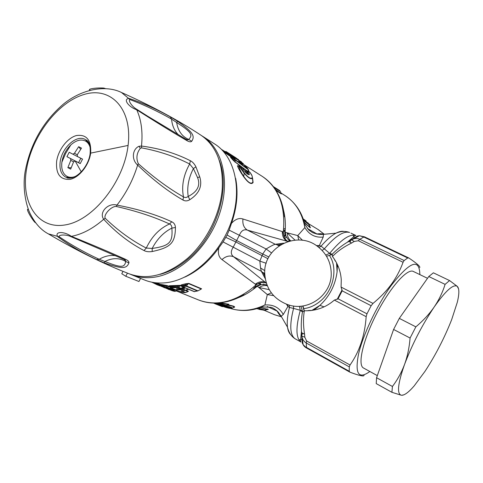 <?xml version="1.0" encoding="UTF-8"?>
<svg xmlns="http://www.w3.org/2000/svg" width="483" height="483" viewBox="0 0 483 483"><rect width="100%" height="100%" fill="white"/><g stroke="black" fill="none" stroke-linecap="round" stroke-linejoin="round"><path stroke-width="0.72" d="M71.152 167.752L67.855 167.631L70.784 160.38L70.633 158.611L80.256 163.538L66.932 156.679L69.202 152.278L82.515 159.167L80.818 158.291L78.566 162.656M80.818 158.291L69.202 152.278M70.633 158.611L66.932 156.679M67.855 167.631L70.657 169.128L73.597 161.847L75.131 160.954L81.259 171.827M80.673 149.307L78.663 146.699L81.5 148.118L77.268 154.729L77.425 156.498L82.539 159.124L80.226 163.598L75.481 161.135M72.915 154.186L74.448 153.286L78.663 146.699M75.638 176.343C72.48 177.605 69.667 177.647 67.191 176.47C62.868 174.001 61.1 169.237 61.89 162.179C62.953 155.58 65.851 149.905 70.584 145.154L70.796 144.954C76.097 140.239 80.999 138.935 85.509 141.048C87.876 142.388 89.464 144.689 90.261 147.967M90.297 90.236C86.306 89.198 95.767 87.532 103.821 88.075L105.336 88.57M195.923 166.84L193.399 168.591C188.569 178.016 186.836 187.301 188.201 196.442L189.807 199.702C199.244 193.562 202.558 185.967 199.751 176.923L195.923 166.84C194.389 163.84 192.542 161.805 190.38 160.742C175.607 153.22 159.312 148.329 141.501 146.059L139.032 146.264C132.239 149.181 131.34 159.746 137.637 165.065L138.331 163.701C135.952 158.327 136.611 153.202 140.305 148.329L141.555 147.858C158.967 151.094 175.003 156.48 189.656 164.015L193.399 168.591L197.547 177.551C200.686 185.339 197.571 191.636 188.201 196.442C186.589 197.656 185.013 197.807 183.474 196.901C168.796 188.533 153.751 177.466 138.331 163.701M141.555 147.858L141.501 146.059C142.908 131.937 141.314 119.844 136.725 109.786C155.514 121.807 172.328 132.137 187.175 140.776C189.336 142.002 190.857 142.153 191.733 141.241C195.361 135.681 192.536 131.925 177.509 121.215L170.306 116.868C156.311 109.019 142.588 102.885 129.118 98.466C122.803 98.743 128.122 106.803 136.725 109.786L136.447 109.098C132.143 106.828 127.542 99.927 130.108 99.661C143.807 104.726 157.627 111.205 171.562 119.102L176.657 122.477C191.147 131.931 193.303 134.775 188.678 139.454L188.044 139.853L186.142 139.327M48.385 233.893C76.719 250.629 103.767 263.984 129.529 273.946C147.919 280.375 167.317 275.123 187.736 258.194C206.537 241.409 220.025 214.543 222.174 189.638C223.587 164.226 216.595 146.138 201.194 135.367C178.142 120.17 151.577 105.886 121.499 92.507C105.892 84.694 81.911 88.95 63.454 104.068C43.452 121.227 30.785 143.203 25.448 169.992C22.031 186.83 25.84 206.15 31.087 215.394C35.712 224.112 41.478 230.276 48.385 233.893L59.294 236.821C58.02 234.581 66.31 234.346 70.657 236.537L124.131 259.492L125.894 259.486C128.146 260.542 129.154 261.689 128.913 262.927L125.689 261.478C124.56 267.938 120.998 267.824 104.896 261.49L99.184 259.293C84.676 252.537 71.381 245.044 59.294 236.821M258.471 308.16L264.66 309.929L264.545 310.267L258.707 309.325M264.424 310.158L257.946 308.317M458.566 288.84L457.184 286.286L449.564 280.557L445.091 284.366C442.591 292.396 438.95 299.943 434.175 307.019C422.118 325.047 412.24 344.192 404.543 364.454C401.548 372.441 397.509 379.783 392.419 386.466L391.912 392.311L401.313 395.239C396.742 393.85 397.817 383.587 404.543 364.454C407.453 356.424 409.3 347.615 410.085 338.034L415.857 326.858C423.211 320.664 429.315 314.047 434.175 307.019C445.586 290.826 453.253 283.919 457.184 286.304L457.407 286.504C459.363 288.665 459.321 293.942 457.286 302.328L451.659 319.674C444.523 337.768 435.648 354.975 425.034 371.288L414.203 385.875C408.739 392.196 404.543 395.329 401.615 395.281L403.897 394.816M303.698 220.423L308.764 224.468L309.531 226.841C310.171 227.608 310.321 227.602 309.977 226.817L308.818 224.142L303.523 219.898M308.818 224.142L303.904 219.354M264.66 309.929L265.215 310.213L267.274 309.561C268.119 309.386 268.041 309.259 267.039 309.18L264.66 309.929M265.161 310.231L264.545 310.267M391.912 392.311L376.227 383.599L376.571 377.718L392.419 386.466M410.085 338.034L393.597 329.454L376.571 377.718M415.857 326.858L399.308 318.375L428.783 276.511L433.384 272.817L449.564 280.557M393.597 329.454L399.308 318.375M445.091 284.366L428.783 276.511M309.301 224.698L307.756 222.603M278.244 189.789L277.339 189.221M278.359 189.861L273.324 186.559L278.715 189.952M223.484 305.328L222.536 305.516L221.498 305.039M228.827 307.236L228.495 307.152M225.277 306.578L228.471 307.273L228.924 307.967L228.568 307.17M260.5 307.653L267.039 309.18L261.031 307.49M310.092 227.107L310.207 227.215C310.672 227.976 310.418 227.946 309.44 227.125L304.453 222.355M273.384 186.649L278.776 189.988M214.965 303.741L222.138 306.602L213.504 303.07M214.911 303.716L222.15 306.608L223.224 306.488M222.729 305.208L221.872 305.673L224.07 306.186L223.454 305.383L224.341 305.504M222.271 305.147L221.111 305.359C220.32 305.014 220.532 304.918 221.757 305.069L221.697 305.063M224.07 306.186L224.794 306.264L224.408 305.57L224.794 306.264M225.966 306.663L225.736 306.633C229.914 307.387 231.001 307.834 229.002 307.973M228.924 307.967C224.83 307.067 223.744 306.62 225.658 306.62M267.22 308.945C268.451 309.259 268.626 309.446 267.733 309.512L267.588 309.482M307.26 310.798L308.715 310.448M310.847 310.557L306.693 310.804M311.281 310.509L310.008 310.424M311.354 310.497L309.597 310.364M306.995 348.243L303.161 344.741L302.249 342.99L302.926 343.824M363.934 368.245L363.192 367.835C357.498 364.17 363.27 339.501 376.601 313.721C389.866 287.91 406.656 268.838 412.977 271.283L413.816 271.688M358.561 236.072L357.456 236.006L359.424 235.74L363.554 236.911L407.694 257.97L408.884 258.025C416.799 263.344 420.421 266.525 419.745 267.57M336.041 261.919L335.462 261.14M335.848 261.569L334.743 260.096M335.166 260.82L334.224 258.93M309.44 227.125L304.634 222.892M274.048 187.531L280.623 191.636M224.867 306.276C229.365 306.59 234.786 308.836 229.86 308.329L229.932 308.353M224.42 305.522L224.408 305.57C230.282 306.765 232.824 307.665 232.033 308.269L229.86 308.329M224.492 305.522L220.882 304.713C218.998 304.459 218.684 304.598 219.94 305.129L223.774 306.699L229.781 308.317M218.449 303.849L220.417 304.006L220.882 304.713M218.431 303.644L218.026 303.01L218.298 303.644L220.502 303.499L220.417 304.006L221.347 304.767M220.284 302.823L228.749 304.236L226.738 305.485L220.882 304.061L220.972 303.559L228.35 304.459L226.322 305.347L225.966 305.6L226.648 305.54M226.273 305.63L225.718 305.648M277.103 311.088L267.232 306.524M337.019 265.306L337.104 271.754C335.371 284.976 329.647 296.176 319.927 305.359L311.885 310.43M311.885 310.382L319.649 305.594C315.991 308.86 313.189 310.491 311.245 310.472L310.11 310.43M349.287 366.869L350.054 364.997L306.602 340.956L306.234 342.996L349.287 366.869L349.245 371.246L306.518 347.446L306.234 342.996C304.103 341.668 302.714 339.784 302.074 337.345L301.507 332.678L304.568 334.164L304.815 337.237L301.863 336.035L301.47 331.09L302.207 342.761M357.269 236.09L348.617 241.385L352.771 239.139C355.12 238.252 357.45 238.294 359.763 239.266L364.339 236.773L408.582 257.868M349.245 371.246L349.982 372.182C358.911 375.545 363.608 376.637 364.079 375.46M369.851 371.505C358.591 379.602 354.8 373.89 358.471 354.359C362.842 335.19 376.915 305.419 391.013 285.755C409.868 261.496 419.486 257.783 419.86 274.61M407.694 257.97L404.144 260.548L403.064 262.263C400.117 270.426 395.988 278.075 390.693 285.212C385.857 291.605 379.964 297.673 373.003 303.415L341.076 287.077L341.27 279.983C340.763 271.428 337.822 263.591 332.455 256.479L332.213 254.221L329.629 253.364L321.098 246.137L319.323 245.575L323.23 237.068C315.236 237.829 309.114 234.66 304.858 227.565L304.012 221.413C300.722 210.516 294.473 201.948 285.26 195.718L284.735 195.392M336.071 261.967L335.522 261.218M336.633 263.018L337.333 266.024L336.675 263.108M336.536 262.837L337.104 271.754L337.333 266.018L338.438 267.027M307.423 228.525L316.957 233.965M182.894 287.451L183.751 287.313M182.942 287.578L183.848 287.349M183.105 287.542L183.377 287.983L181.3 288.236M171.272 288.037L170.843 287.983M162.856 286.962L164.951 287.808M168.513 288.218L167.046 288.351L169.008 288.937L168.513 288.224L171.519 288.756L171.888 288.291M35.845 222.971L34.631 222.077C29.523 215.835 25.43 207.165 28.545 209.773M124.379 259.576L125.64 260.711L125.689 261.478C119.392 257.735 112.461 257.741 104.896 261.49L104.358 262.915L96.642 259.564L99.184 259.293C104.745 256.075 110.209 254.885 115.576 255.736M96.642 259.564C82.134 252.73 69.172 245.11 57.749 236.706C54.307 231.411 63.955 231.085 71.375 236.362L70.657 236.537M116.252 206.464C136.405 211.041 154.149 216.879 169.497 223.979C171.127 224.704 171.918 226.074 171.863 228.097C172.956 242.557 169.611 245.895 152.175 248.455L146.271 248.063C131.648 240.51 117.961 230.578 105.203 218.268L103.706 219.27C98.641 212.574 108.053 202.437 116.964 205.106L116.252 206.464C111.44 206.006 103.374 214.657 105.203 218.268M186.366 139.484L188.044 139.853L186.166 139.339L187.175 140.776M121.499 92.507L130.108 99.661M149.066 117.085L136.447 109.098M275.328 189.366C279.844 192.657 281.667 193.701 280.804 192.494M227.227 305.256C233.168 305.993 235.118 306.808 233.078 307.701L232.546 307.985M220.121 302.835L220.972 303.553L220.502 302.847M278.896 312.881L276.88 310.738C278.576 313.841 279.995 315.659 281.154 316.196L283.292 314.469C279.277 307.508 273.149 304.35 264.901 304.996C252.687 310.708 241.102 311.837 230.131 308.371C239.761 311.342 249.524 311.173 259.389 307.864L264.901 304.996L267.334 294.576L271.319 292.837M342.115 289.812L337.182 299.357M300.257 310.448L302.328 310.587L302.461 311.879C301.326 318.412 300.994 324.817 301.47 331.09C300.619 339.126 300.426 342.755 300.891 341.988C295.886 337.955 295.674 327.444 300.257 310.448L302.461 311.879L304.326 311.046C303.137 318.031 303.215 325.741 304.568 334.164M302.249 342.99L301.863 336.035L303.161 344.741C303.879 346.148 305.117 347.289 306.862 348.171L349.686 372.031M357.456 236.006L351.358 239.737L354.244 241.446L358.308 240.745L403.064 262.263M302.672 305.974L304.169 310.943L304.441 310.768C315.942 311.04 325.916 307.478 334.363 300.094L338.064 298.802L366.971 313.811L371.143 305.721L373.003 303.415M366.971 313.811L366.168 316.667C364.834 335.516 359.467 351.624 350.054 364.997M350.966 233.126L355.82 235.45C356.225 234.611 353.375 236.893 347.271 242.297L348.768 241.379L351.594 243.021L354.244 241.446M364.484 236.839L359.424 235.74L347.271 242.297C341.892 245.539 336.868 249.518 332.213 254.221L331.09 254.861L329.629 253.364L325.753 255.054M316.431 233.989L319.523 234.418M323.23 237.068L323.429 234.34C322.336 233.681 320.006 233.567 316.443 233.995M183.733 287.3L180.998 288.357L176.875 288.695L176.21 289.009L177.599 289.577L179.121 289.13L179.676 289.836L177.599 289.577M184.373 287.566L182.55 288.919L179.121 289.13L179.598 288.55M181.765 290.675L185.104 290.404L182.55 288.919L183.582 289.42L183.123 289.595L179.676 289.836M171.157 289.764L173.995 290.253L172.033 289.456L171.519 288.756L172.642 289.311L172.033 289.456L169.008 288.937M167.613 288.882L169.684 289.715M159.589 285.815L159.088 285.616M163.888 287.548L164.395 287.753M169.509 288.357L166.176 287.79L167.046 288.351M171 287.928L169.219 288.315L166.176 287.79M166.279 287.82L165.814 287.85M128.913 262.927C126.498 269.091 121.788 268.959 104.358 262.915M189.807 199.702C187.428 201.157 185.158 201.266 182.997 200.04C168.175 191.57 153.057 179.911 137.637 165.065C133.205 179.688 126.311 193.031 116.964 205.106C137.993 209.061 156.269 214.615 171.773 221.775C174.031 222.82 175.257 224.734 175.45 227.517C175.16 243.082 170.753 247.495 152.205 251.528C148.873 252.017 146.144 251.691 144.025 250.55C129.341 242.895 115.902 232.462 103.706 219.27C93.014 228.586 82.231 234.285 71.375 236.362C92.054 244.7 110.227 252.404 125.894 259.486M144.025 250.55L146.271 248.063C151.765 236.531 159.505 228.507 169.497 223.979L171.773 221.775M152.205 251.528L152.175 248.455C157.06 239.061 163.622 232.269 171.863 228.097L175.45 227.517M182.997 200.04L183.474 196.901C181.379 186.13 183.443 175.166 189.656 164.015L190.38 160.742M191.733 141.241L188.678 139.454C181.988 136.478 177.979 130.821 176.657 122.477L177.509 121.215M170.306 116.868L171.562 119.102C172.153 125.538 174.369 130.7 178.203 134.588M240.703 162.868L240.739 162.463L242.267 164.099M241.168 162.463L240.129 161.817L242.81 164.238L240.323 162.584L238.668 161.038L239.93 161.461M240.087 162.385L240.129 161.817L238.922 161.4M275.986 190.387C280.49 193.544 282.301 194.564 281.42 193.46L281.191 193.266M227.988 304.894C234.213 306.029 236.054 306.934 233.524 307.605M228.749 304.236L228.984 304.658L228.296 304.755M228.513 304.658L228.984 304.658M228.139 304.821L228.441 304.779M286.425 304.181L287.953 306.367L283.292 314.469M273.662 295.65L267.334 294.576L257.33 286.226L255.422 287.693C250.025 292.028 244.38 295.348 238.487 297.655M287.94 304.707L287.953 306.367L289.432 307.49L293.573 308.408L293.537 305.974M299.442 306.264L300.263 310.267L293.573 308.408C289.474 324.636 289.903 334.713 294.865 338.637L296.085 339.32M302.328 310.587L300.897 306.174M338.064 298.802L342.169 290.844L341.076 287.077M326.52 256.268L331.09 254.861M302.575 240.323L297.776 235.595L304.858 227.565C302.195 213.16 295.662 202.546 285.26 195.718L281.028 193.061M317.814 246.62L319.323 245.575L316.329 245.575M180.413 288.478L176.21 289.009M187.754 291.714L185.653 292.493L181.505 290.772L180.962 290.947L185.164 290.428M168.621 289.456L169.557 289.667M154.789 282.676L157.446 283.793L157.09 284.312L158.285 284.916L157.555 285L151.819 282.187M158.78 284.481L159.625 284.457L158.985 283.859L159.625 284.499M159.764 284.777L167.203 286.171L166.707 286.805L167.227 287.512L160.767 286.117L172.25 290.748L174.52 291.364L170.59 289.782M169.883 286.793L168.537 286.461L170.04 287.156L169.75 286.491L170.101 286.455L170.39 287.119L170.034 287.144L170.698 287.808L182.381 292.511L184.965 292.577L188.008 291.448L185.49 290.416M290.023 240.92L288.001 239.278L286.008 236.181L285.145 231.309L284.469 230.802M242.864 163.646L241.186 161.684L233.066 157.18L235.469 159.801L248.039 169.135L242.683 163.459M242.726 163.483L242.418 162.994M242.418 164.214L242.81 164.238M231.484 157.053L228.296 155.031L226.871 153.304L224.661 151.789L226.104 151.553L236.193 158.001M234.261 156.77L233.796 156.468M257.004 285.664L257.33 286.226L260.983 284.668L260.748 284.125M255.712 286.534L256.515 286.787M289.969 240.932L288.001 239.278M298.717 240.003L297.769 235.595L285.163 232.299M295.004 240.111L287.282 232.993C287.343 236.284 288.472 238.874 290.669 240.776M269.212 289.643L259.123 287.554C261.792 285.731 264.515 285.133 267.298 285.773M267.039 285.139L264.666 284.499L260.983 284.668M267.014 285.079L263.054 284.016M262.372 306.88L271.114 307.327C273.052 307.906 275.322 309.386 277.924 311.764L281.154 316.196L287.512 327.196C286.83 322.155 287.47 315.58 289.432 307.49L289.341 305.117M304.326 311.046L302.956 305.932M318.955 247.507L321.098 246.137C326.532 239.87 331.501 235.547 335.999 233.168C340.889 231.14 345.423 230.91 349.601 232.474C343.522 230.759 335.069 236.259 324.244 248.98L322.107 250.442M264.75 273.795C262.981 247.338 297.142 229.757 317.862 246.656C326.206 253.207 330.65 261.774 331.193 272.358C332.527 294.401 308.42 312.217 287.687 304.622C273.547 299.116 265.898 288.84 264.75 273.795M169.823 286.654L168.531 286.395L169.545 285.713L180.787 285.332L181.831 285.918L180.407 285.598L181.952 286.123L180.787 285.314L178.589 286.008L177.768 286.944L180.811 288.279L183.504 287.21M197.964 290.869L185.436 285.489L182.073 286.31M180.914 288.393L178.342 287.626L170.94 287.856L170.39 287.119L177.768 286.944L178.342 287.626L180.407 285.598L181.97 286.171M186.076 286.22L183.148 286.908L194.492 291.611L197.426 290.959L186.076 286.22L188.473 283.593L186.239 284.517L185.436 285.489L186.076 286.22M198.042 290.826L201.242 288.985L198.042 290.826M188.467 289.263L185.665 290.343M175.77 289.866L174.683 290.223M177.478 290.561L175.263 291.352M160.229 285.749L157.555 285L157.09 284.312L152.978 282.404M160.181 285.676L158.285 284.916L158.545 283.974L159.42 284.197M168.531 286.395L167.843 287.367L160.006 285.344M156.311 282.845L157.446 283.793L166.677 285.465L167.203 286.171L168.543 286.057L169.768 286.612L169.376 286.105L170.034 287.144M233.832 156.492L226.116 151.559L225.199 151.632L238.892 160.362M243.009 163.791L241.077 161.606L232.903 157.053L232.19 157.174L234.593 159.776L235.571 160.296L235.469 159.801L234.593 159.776L234.291 160.561L233.41 160.531L240.087 165.995M245.847 166.635L244.32 165.228M248.98 171.598L248.34 169.605M244.32 172.962L244.15 173.204C248.135 177.75 250.882 179.465 252.392 178.348L252.15 177.853C252.645 176.832 251.975 175.069 250.146 172.576L248.401 171.338L249.385 174.448C248.624 175.015 247.145 174.085 244.941 171.658L242.291 167.746L240.238 166.327L244.32 172.962C248.123 177.442 250.731 179.072 252.15 177.853M240.238 166.327L238.976 166.092L244.15 173.204L243.74 176.416C248.214 182.707 251.257 184.591 252.875 182.067L252.198 176.114L250.146 172.576M248.721 171.435L248.123 169.587L235.571 160.296L235.01 161.769L231.466 157.38L232.19 157.174L231.81 156.987M247.302 170.867L246.294 170.378L246.565 171M228.296 155.031L225.941 153.365L227.964 152.815L228.296 153.546L227.988 154.319L232.069 156.915M224.317 151.662L225.018 151.457M284.475 230.711C285.676 237.087 285.344 238.113 283.491 233.778C283.823 237.334 285.302 239.9 287.928 241.47L287.977 241.488M279.675 245.4L275.292 244.289L283.678 243.16M255.634 286.594C261.526 283.877 262.166 283.02 257.566 284.022C260.621 282.241 263.543 281.951 266.332 283.147M264.762 274.217L261.345 271.313L265.221 278.637M182.242 286.413L181.753 285.797L181.952 286.123L182.296 285.544L183.148 286.908L182.683 286.866L194.033 291.569L197.529 290.989M180.787 285.314L181.65 284.771L182.296 285.544L186.239 284.517L185.581 283.787L188.835 283.394L188.473 283.593L201.242 288.985L201.598 288.792L199.956 289.83M170.698 287.808L182.145 292.457L185.013 292.595M156.975 283.104L159.016 283.865L160.706 286.099L172.135 290.7M159.493 283.968L160.706 286.099M166.677 285.465L169.605 286.371M169.545 285.713L170.101 286.455L178.589 286.008L178.004 285.326M219.143 160.03C230.94 188.714 216.366 236.006 187.694 259.395C178.843 266.827 169.684 271.802 160.223 274.326M284.511 230.047L283.292 231.906L283.491 233.778L282.332 231.858C282.253 236.151 283.787 239.266 286.932 241.192L287.928 241.47M243.553 176.603C240.552 172.25 238.536 168.718 237.503 166.013L238.759 166.243C239.339 168.778 240.999 172.165 243.74 176.416L243.553 176.603C248.196 182.936 251.377 184.904 253.098 182.508L252.549 178.118M237.503 166.013L239.037 165.838M242.611 168.38L242.291 167.746M242.732 168.603L244.941 171.658M248.383 171.592L247.731 171.64L248.033 173.983L249.385 174.448M246.445 172.691L247.109 172.654L248.105 173.639L246.735 173.331L245.503 170.801L247.731 171.64L247.109 172.654L247.085 170.91M245.503 170.801L246.529 170.994L246.294 170.378L235.01 161.769L235.094 162.234M233.41 160.531L230.578 157.373L231.58 157.053M223.653 151.722L224.661 151.789L223.804 151.904L225.941 153.365M253.569 288.242L255.115 287.005L255.918 284.94L257.566 284.022L255.326 284.191C258.779 281.637 262.209 281.082 265.596 282.537L233.609 256.751L261.345 271.313L260.518 267.932L259.854 261.122L262.746 254.01L268.892 256.986M271.549 252.935L266.115 248.986C271.168 245.944 274.223 244.374 275.292 244.289L247.356 230.107C243.843 229.027 241.174 230.753 239.369 235.281L229.171 230.137L231.484 223.333C235.312 219.155 239.139 217.712 242.961 218.992C242.369 224.112 243.837 227.813 247.356 230.107L286.932 241.192M267.98 258.755L235.873 241.959L233.192 247.242C230.548 251.341 230.687 254.511 233.609 256.751C229.703 255.199 225.833 256.147 222.005 259.594L255.326 284.191L255.918 284.94L251.782 288.526C233.38 302.467 215.672 306.288 198.646 299.997C203.735 302.002 209.085 303.034 214.694 303.095C224.752 303.046 234.575 300.239 244.169 294.678M266.211 263.265L259.854 261.122L223.092 241.917L218.884 247.743C217.7 253.279 218.739 257.228 222.005 259.594M181.65 284.771L185.581 283.787M187.929 289.438L188.624 289.329M177.007 290.663L177.822 290.7M123.008 271.343L121.77 273.74L125.797 276.27L127.427 273.118M130.392 274.278L131.732 274.839C138.247 277.423 145.359 278.262 153.069 277.363C178.994 274.429 207.666 248.081 219.059 215.249C230.572 182.435 223.007 149.295 203.198 136.647L201.797 135.771M242.961 218.992L283.292 231.906C285.701 206.368 278.769 187.905 262.498 176.53L261.907 176.156M253.098 182.508L252.573 178.058M237.431 165.723L238.632 165.941M246.312 170.771L242.303 167.679M230.578 157.373L230.518 156.957L230.856 157.144M218.884 247.743C213.975 254.734 208.445 260.82 202.299 265.994C196.653 270.703 190.797 274.422 184.717 277.139M131.732 274.839L144.852 280.122C151.348 282.694 158.43 283.557 166.086 282.712C191.842 279.941 220.163 254.136 231.291 221.86C242.544 189.602 234.865 156.884 215.11 144.266L214.488 143.868M140.565 278.395L138.959 281.504L125.797 276.27M235.638 178.33C238.379 192.427 236.996 207.424 231.484 223.333M223.092 241.917L227.107 235.022L229.171 230.137M70.784 160.38L73.609 161.817M75.131 160.954L80.244 163.568L75.131 160.954M77.431 156.498L82.527 159.142L77.425 156.498M74.448 153.286L77.256 154.753M89.488 144.339L85.28 139.502C76.761 134.22 61.89 147.575 60.194 161.702C59.264 169.346 61.13 174.502 65.791 177.176L72.257 177.816M90.671 153.117C91.329 140.07 86.614 134.208 76.531 135.524C67.499 137.8 58.328 149.724 56.644 161.237C55.678 174.067 60.2 180.093 70.216 179.314C79.363 177.424 89.114 165.005 90.671 153.117L128.086 145.437C132.686 108.766 110.698 86.185 84.108 94.463C57.537 102.239 31.787 136.339 26.493 169.569C20.847 202.842 37.71 229.811 65.386 224.891C92.99 220.526 123.889 182.037 128.086 145.437M146.24 115.334L147.713 116.252M221.872 305.673L221.111 305.359M303.97 308.607C309.289 307.925 314.312 305.769 319.04 302.147C333.348 291.527 338.378 268.536 329.491 255.555M287.959 241.482L289.408 240.612M284.765 238.24L286.504 237.207M223.055 306.415L214.639 303.095M281.511 316.812L274.513 314.717L281.541 316.86M358.308 240.745L359.763 239.266L404.144 260.548M285.236 233.265L284.656 233.579M324.22 234.267L318.092 229.516M285.326 228.374L284.578 228.707M284.421 228.779L283.599 229.171M162.04 286.63L164.824 287.759M167.16 287.989L167.806 288.103M139.032 146.264L140.305 148.329M218.316 303.747L216.668 303.07M324.051 306.874L319.927 305.359M302.189 342.695L302.72 342.87M306.602 340.956L304.815 337.237M355.82 235.45C349.626 233.754 340.944 239.689 329.768 253.249M178.788 288.617L178.142 289.402L177.013 288.731M166.804 288.556L169.122 289.655M199.751 176.923L197.547 177.551M217.634 303.028L218.292 303.3M300.891 341.988L294.865 338.637C291.158 336.156 288.707 332.346 287.512 327.196C288.007 330.632 289.076 333.113 290.724 334.641M301.64 334.52L303.01 333.753M298.947 339.827L301.573 339.422M301.79 339.356L302.201 339.235M337.877 298.947L342.175 290.615M334.363 300.094L366.168 316.667M342.169 290.844L371.143 305.721M351.594 243.021C343.799 246.837 337.418 251.323 332.455 256.479M354.178 237.509L352.988 235.136M304.93 224.39L308.836 230.023L312.441 232.546C319.185 235.179 322.523 234.315 323.429 234.34L335.999 233.168C339.132 231.538 341.813 230.959 344.035 231.435M350.223 240.407L350.398 242.019M184.977 287.82L183.582 289.42L185.563 290.235L188.237 289.166M175.583 289.788L174.605 290.108L172.642 289.311L173.065 288.768M158.931 284.553L159.825 284.916M174.538 291.37L172.28 290.76M170.807 287.85L169.829 288.17L167.227 287.512L169.219 288.315M169.817 286.642L168.929 286.703M283.557 210.28C285.199 216.867 285.731 223.877 285.145 231.309M180.95 286.081L182.351 286.661M180.962 290.947L185.593 292.517M171.948 289.921L175.196 291.237L176.899 290.706L175.244 290.035M238.554 159.674L226.104 151.553M238.711 160.259L238.348 159.45M243.184 163.604L242.943 163.278M248.081 169.165L246.535 167.148M240.902 161.521L241.228 161.708M222.482 150.436L224.378 151.644M248.401 171.338L249.753 172.19M238.499 165.935L240.129 166.019L241.754 167.142M244.947 171.592C246.39 173.675 249.451 174.635 248.292 173.946L247.882 174.091M232.715 156.969L230.663 157.066M266.115 248.986L262.746 254.01L236.616 240.528L239.369 235.281L266.115 248.986M266.32 283.116L265.596 282.537M264.823 270.703L260.518 267.932M188.835 283.394L201.598 288.792M188.503 291.279L185.949 290.229M227.107 235.022L236.616 240.528L235.873 241.959L225.875 237.401M70.796 144.954L65.652 153.407L61.89 162.179M85.509 141.048L88.655 142.757M67.191 176.47L70.446 178.064M67.535 178.028L66.787 177.738C76.242 180.781 88.987 165.904 90.146 153.304C90.569 146.011 89.289 141.573 86.306 140.004L86.88 140.378M256.956 308.607L257.91 309.017M303.179 218.914L306.089 220.942M263.706 310.255L265.058 310.255M279.965 190.767L277.653 189.282M225.935 306.663L229.528 307.43M427.515 278.311L412.977 271.283M377.314 375.611L363.192 367.835M335.963 261.78L334.013 258.616M222.186 306.62L222.935 306.59M225.875 305.673L224.468 305.528M264.177 310.267L274.513 314.717M308.74 223.84L318.454 229.739L324.286 234.261M124.155 259.504L125.64 260.711L124.131 259.492M229.83 308.335C228.387 308.287 223.218 306.62 223.653 306.663L219.819 305.087C218.721 304.695 218.256 304.212 218.425 303.638M151.837 282.187L157.476 284.97L160.32 285.845M169.521 288.357L169.907 288.285M146.083 115.238L186.166 139.339M171.139 289.764L174.019 290.259M242.852 163.622L244.35 165.252M238.813 161.304L242.647 164.395M238.831 160.157L238.391 159.481M243.347 163.93L243.082 163.411M221.395 149.332L224.818 151.511M279.114 245.775L277.29 245.026L281.553 244.259M264.744 273.595L263.144 272.551L264.901 276.27M194.033 291.569L194.649 291.647M182.145 292.457L182.477 292.535M249.512 171.936L250.206 172.6M241.512 166.889L242.418 167.873M248.159 171.085L246.535 171M284.439 216.807C283.436 205.752 280.049 196.104 274.29 187.857C270.999 183.305 267.069 179.531 262.498 176.53L243.788 164.625M176.416 290.989L198.646 299.997M215.11 144.266L203.198 136.647"/></g></svg>
